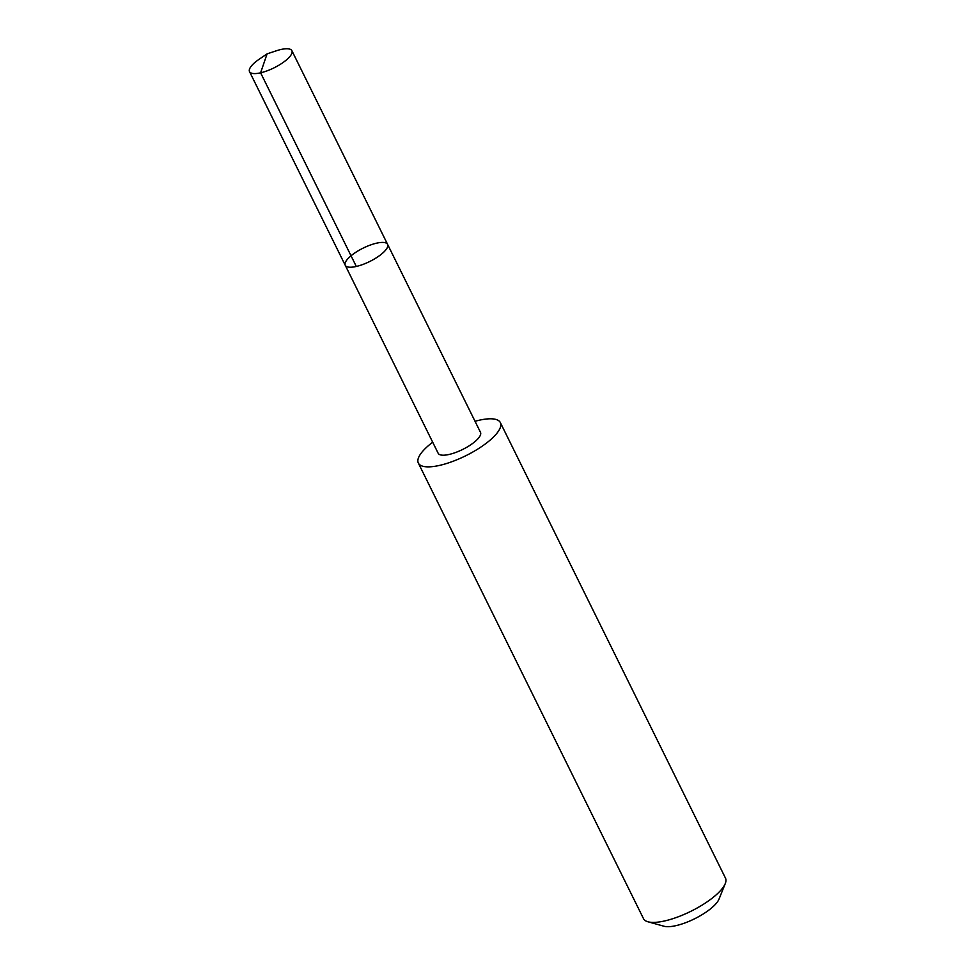 <?xml version="1.0" encoding="UTF-8"?>
<svg xmlns="http://www.w3.org/2000/svg" width="975" height="975" viewBox="0 0 975 975"><rect width="100%" height="100%" fill="white"/><g stroke="black" fill="none" stroke-linecap="round" stroke-linejoin="round"><path stroke-width="1.46" d="M387.587 244.359L480.492 432.339A23.607 7.447 153.7 0 1 476.653 440.091A23.607 7.447 153.7 0 1 454.301 452.961A23.607 7.447 153.7 0 1 438.153 453.253L345.247 265.285A23.619 7.459 -26.3 0 0 369.72 261.507A23.619 7.459 -26.3 0 0 387.587 244.359A23.619 7.459 -26.3 0 0 371.438 244.652A23.619 7.459 -26.3 0 0 349.074 257.534A23.619 7.459 -26.3 0 0 345.247 265.285A23.619 7.459 -26.3 0 0 369.72 261.507A23.619 7.459 -26.3 0 0 387.587 244.359L291.891 50.7A23.619 7.459 153.7 0 1 288.052 58.463A23.619 7.459 153.7 0 1 265.688 71.346A23.619 7.459 153.7 0 1 249.527 71.638A23.619 7.459 153.7 0 1 253.366 63.875A23.619 7.459 153.7 0 1 259.094 59.304L267.089 53.857L260.605 72.808L356.314 266.455M267.089 53.857L276.278 50.81A23.619 7.459 153.7 0 1 291.891 50.7M475.032 421.285A45.728 14.43 153.7 0 1 500.333 422.565A45.728 14.43 153.7 0 1 492.911 437.592A45.728 14.43 153.7 0 1 449.609 462.516A45.728 14.43 153.7 0 1 418.348 463.088A45.728 14.43 153.7 0 1 432.693 442.211M500.333 422.565L725.473 878.109A45.728 14.43 153.7 0 1 725.266 883.569A45.728 14.43 153.7 0 1 718.051 893.124A45.728 14.43 153.7 0 1 647.948 921.777A45.728 14.43 153.7 0 1 643.488 918.633L418.348 463.088M725.266 883.569L719.038 899.072A32.528 10.262 153.7 0 1 713.907 905.872A32.528 10.262 153.7 0 1 664.048 926.25L647.948 921.777M345.247 265.285L249.527 71.638"/></g></svg>
